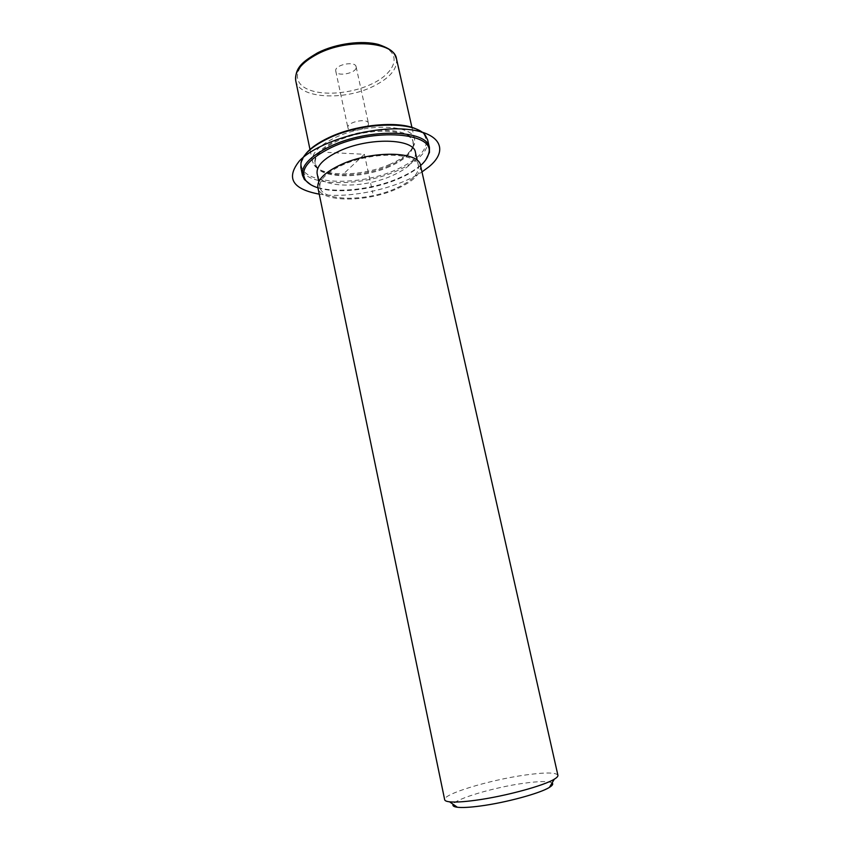 <?xml version="1.0" encoding="UTF-8"?>
<svg xmlns="http://www.w3.org/2000/svg" width="850" height="850" viewBox="0 0 850 850"><rect width="100%" height="100%" fill="white"/><g stroke="black" fill="none" stroke-linecap="round" stroke-linejoin="round"><path stroke-width="0.64" stroke-dasharray="4.25 3.19" d="M368.486 123.771L368.443 123.314C367.827 117.799 347.183 121.879 347.862 127.394L347.905 127.755C348.574 133.238 368.879 129.296 368.486 123.771M390.235 164.188C363.173 176.428 322.639 177.384 314.203 165.208L312.471 161.479C311.387 153.478 318.952 145.52 335.166 137.615C365.999 122.708 413.249 124.387 414.641 139.389L414.598 143.501C412.388 151.024 404.271 157.919 390.235 164.188M389.629 165.548C363.598 177.321 324.594 178.245 316.572 166.568L314.936 163.051C313.905 155.38 321.183 147.751 336.77 140.186C366.382 125.917 411.708 127.479 413.047 141.833L413.004 145.722C410.911 152.926 403.112 159.534 389.629 165.548M389.831 166.483C361.016 179.626 317.326 178.787 315.138 164.008C314.107 156.357 321.396 148.75 336.983 141.174C366.594 126.926 411.931 128.467 413.259 142.8C414.088 151.13 406.279 159.024 389.831 166.483M415.427 152.437C416.213 160.607 408.372 168.396 391.882 175.791C362.993 188.817 319.271 188.179 317.135 173.687M394.761 188.87C365.766 201.737 322.012 201.386 319.961 187.276C319.005 179.956 326.379 172.603 342.082 165.197C371.896 151.258 417.297 152.278 418.476 165.973C419.209 173.931 411.304 181.571 394.761 188.87M420.516 165.452C421.281 173.761 413.036 181.719 395.771 189.327C365.585 202.714 320.046 202.353 317.889 187.648M557.908 775.274C556.006 772.31 544.967 772.257 524.779 775.094C489.504 780.013 442.606 794.155 444.678 799.754M552.075 782.935C548.643 781.023 539.134 781.15 523.547 783.296C494.424 787.281 455.674 798.681 453.156 804.323M356.161 67.224L356.108 66.725C355.364 60.658 334.911 64.653 335.707 70.72L335.761 71.124C336.547 77.159 356.671 73.302 356.161 67.224M418.158 130.007L424.246 134.852C430.631 146.561 421.356 158.153 396.408 169.628C356.299 188.02 295.194 184.153 301.846 161.309L305.384 154.392M427.699 140.059C428.719 150.939 418.519 161.181 397.109 170.786C360.039 187.563 303.854 186.649 300.858 167.482M420.548 165.612C415.023 170.489 407.66 174.909 398.448 178.851C372.959 189.933 337.216 194.055 317.921 187.797M425.818 159.8C420.389 166.6 411.368 172.72 398.746 178.16C369.75 190.857 327.93 194.257 310.728 184.684M345.121 172.359L364.384 154.296L327.781 152.416M364.384 154.296L372.767 193.035M319.239 194.151C349.201 199.038 396.706 188.774 421.972 171.934M318.251 52.806C340.489 41.427 373.873 39.631 387.313 48.726C401.094 57.651 392.87 74.056 371.673 84.001C350.668 94.074 320.822 96.252 306.117 88.464C291.114 80.846 295.8 64.058 318.251 52.806M396.483 58.82C397.662 68.871 389.874 78.062 373.108 86.413C343.783 101.097 298.531 98.451 295.715 80.612M316.572 166.568L314.203 165.208M413.004 145.722L414.598 143.501M315.138 164.008L314.936 163.051M413.259 142.8L413.047 141.833M319.961 187.276L318.803 181.688M418.476 165.973L417.223 160.406M356.108 66.725L368.443 123.314M335.761 71.124L347.905 127.755M312.471 161.479L309.984 149.483M414.641 139.389L411.942 127.436M301.846 161.309L301.006 162.403M424.246 134.852L425.457 135.501"/><path stroke-width="1.27" d="M318.803 181.688L317.135 173.687C316.147 166.164 323.467 158.663 339.097 151.162C368.794 137.041 414.163 138.359 415.427 152.437L417.223 160.406M340.892 164.666C371.971 150.121 419.305 151.194 420.516 165.452L557.908 775.274C558.131 776.294 556.941 777.591 554.327 779.163C544.085 785.719 504.433 796.439 475.543 800.275C463.664 801.89 454.994 802.4 449.554 801.816C446.526 801.465 444.901 800.774 444.678 799.754L317.889 187.648C316.891 180.041 324.562 172.38 340.892 164.666M453.156 804.323C452.338 805.811 453.751 806.788 457.374 807.256C462.23 807.808 469.88 807.404 480.314 806.013C505.665 802.719 540.303 793.294 549.451 787.355C552.553 785.421 553.435 783.955 552.075 782.935M305.384 154.392C310.08 148.336 318.017 142.683 329.194 137.445C357.871 123.76 401.837 120.349 418.158 130.007M310.728 184.684L304.364 179.488L302.441 175.227L300.858 167.482L301.006 162.403C303.354 153.988 312.619 145.903 328.801 138.167C363.003 121.677 416.043 120.806 425.457 135.501L427.699 140.059L429.452 147.773L429.452 152.447L425.818 159.8M317.921 187.797C312.109 185.969 307.987 183.43 305.554 180.179C299.476 169.989 308.072 159.109 331.319 147.539C373.416 127.309 436.103 132.558 428.655 153.563C427.784 157.526 425.085 161.542 420.548 165.612M302.441 175.227C301.123 165.612 310.473 155.954 330.501 146.242C368.996 127.755 427.954 129.614 429.452 147.773M421.972 171.934L428.91 166.823C449.522 150.014 440.385 131.516 404.313 129.115C368.496 126.448 316.88 142.311 299.487 160.841C285.717 178.001 292.304 189.114 319.239 194.151M309.984 149.483L295.715 80.612C294.376 71.389 301.623 62.539 317.454 54.039C347.576 38.027 394.559 41.576 396.483 58.82L411.942 127.436M549.451 787.355L554.327 779.163M457.374 807.256L449.554 801.816M317.9 52.679C336.122 43.435 362.504 40.056 378.664 44.529C395.537 50.469 394.517 54.825 396.483 58.82M295.715 80.612C294.929 66.938 303.769 61.126 317.517 52.87M305.554 180.179L304.364 179.488M428.655 153.563L429.452 152.447"/></g></svg>
